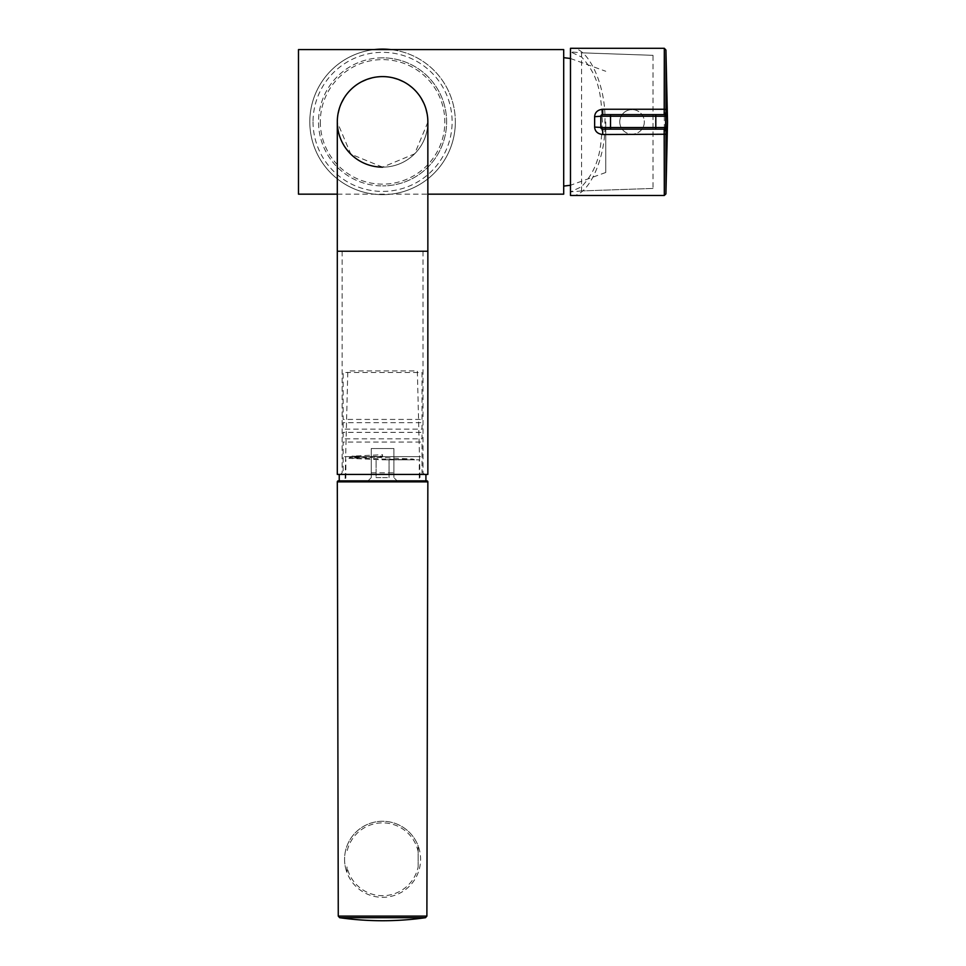 <?xml version="1.0" encoding="UTF-8"?>
<svg xmlns="http://www.w3.org/2000/svg" width="966" height="966" viewBox="0 0 966 966"><rect width="100%" height="100%" fill="white"/><g stroke="black" fill="none" stroke-linecap="round" stroke-linejoin="round"><path stroke-width="0.72" stroke-dasharray="4.83 3.62" d="M298.482 194.166L298.482 49.592M337.303 194.166L427.853 194.166M563.697 194.166L563.697 49.592M605.742 121.873L605.742 172.491L605.742 121.873M563.697 121.873L563.697 186.076L563.697 121.873M570.483 48.3C587.521 45.016 606.443 85.479 604.909 121.873C606.443 158.279 587.521 198.742 570.483 195.458L570.483 48.3M581.617 57.054L581.58 52.828L653.016 55.328L653.016 188.43L581.58 190.93L581.58 52.828L570.495 51.862L581.617 57.054C601.613 78.657 600.924 100.271 602.446 121.873C600.924 143.487 601.613 165.101 581.617 186.704L570.483 191.896L581.58 190.93L581.617 186.704M581.58 52.828L653.016 55.328M653.016 188.43L581.58 190.93M602.458 129.154L600.84 127.415M600.84 116.222L602.712 114.604L601.094 116.222L601.094 127.536L600.84 116.343M619.761 121.873A12.292 12.292 -90 0 0 632.054 134.165A12.292 12.292 -90 0 0 644.334 121.873A12.292 12.292 -90 0 0 632.042 109.593A12.292 12.292 90 0 1 644.334 121.873A12.292 12.292 -90 0 1 632.042 134.165L632.042 134.165A12.292 12.292 -90 0 1 619.761 121.873A12.292 12.292 90 0 1 632.054 109.593A12.292 12.292 -90 0 0 619.761 121.873M427.853 122.211L414.643 153.848L382.572 167.154A45.281 45.281 0 0 0 427.853 121.873A45.281 45.281 0 0 1 382.572 167.154L350.803 154.137L337.303 122.187M379.892 76.676L385.965 76.725M387.752 76.894L393.005 77.811M403.571 81.76L408.775 84.948M411.878 87.351L413.025 88.365M413.569 88.872L417.541 93.11M417.747 93.364L421.212 98.278M423.941 103.447L425.934 108.808M427.201 114.23L427.805 119.687M337.375 119.192L338.028 113.783M339.356 108.397L341.372 103.096M344.125 97.977L347.603 93.122M348.509 92.06L351.346 89.101M351.781 88.679L354.631 86.252M356.563 84.815L361.731 81.687M372.236 77.799L377.44 76.894M337.303 121.885A45.281 45.281 0 0 0 382.572 167.154A45.281 45.281 0 0 0 427.853 121.885A45.281 45.281 0 0 1 382.572 167.154A45.281 45.281 0 0 1 337.303 121.885M337.303 474.415L371.258 474.415L371.258 448.538L371.258 474.415L340.527 474.415L424.617 474.415L393.899 474.415L393.899 448.538L371.258 448.538L393.899 448.538L393.899 474.415L427.853 474.415M371.258 472.797L393.899 472.797M337.303 251.245L427.853 251.245M422.033 474.415L422.033 442.066L343.123 442.066L343.123 474.415L371.258 474.415L371.258 456.616L393.899 456.616L393.899 477.639L397.135 480.875L393.899 477.639L393.899 474.415L422.033 474.415M393.899 474.415L393.899 456.616L371.258 456.616L371.258 477.639L371.258 474.415L339.235 474.415L393.899 474.415M371.258 477.639L368.022 480.875L371.258 477.639M368.022 480.875L345.055 480.875L347.808 370.92L417.348 370.92L420.089 480.875L397.135 480.875L425.921 480.875L368.022 480.875M422.033 419.425L422.033 372.526L343.123 372.526L343.123 419.425L422.033 419.425M343.123 432.37L343.123 438.83L422.033 438.83L422.033 432.37L343.123 432.37M343.123 422.661L343.123 429.133L422.033 429.133L422.033 422.661L343.123 422.661M420.584 456.616L344.572 456.616L420.584 456.616M338.269 480.875L426.887 480.875M382.572 917.7A302.104 302.104 0 0 1 382.524 917.7L339.658 917.7M418.157 866.913L418.157 845.926A38 38 0 0 0 344.572 859.281A38 38 0 0 0 418.157 872.648A38 38 0 0 0 418.157 845.926L418.157 866.913A36.382 36.382 0 0 1 346.999 866.913L346.999 872.648A38 38 0 0 0 420.584 859.281A38 38 0 0 0 385.337 821.378A38 38 0 0 0 346.999 872.648L346.999 866.913M382.572 459.852L419.28 459.852L382.572 459.852L413.037 459.055L352.131 456.121L382.572 454.708L382.56 456.073L349.499 457.486L382.572 459.007L382.572 459.84L408.642 459.852L382.572 459.007M403.764 459.852L414.571 459.852L413.037 459.055M382.56 456.073L382.572 456.882L348.943 458.343L382.572 459.816M376.112 477.639L382.572 477.639L376.112 477.639L376.112 459.852L376.112 477.639M345.864 480.875L382.572 480.875L345.864 480.875L345.864 459.852M382.572 477.639L389.044 477.639L382.572 477.639M419.28 480.875L382.572 480.875L419.28 480.875L419.28 459.852M389.044 459.852L389.044 477.639L389.044 459.852M382.572 57.839A64.034 64.034 0 0 0 318.538 121.873A64.034 64.034 0 0 0 382.572 185.919A64.034 64.034 0 0 1 318.538 121.873A64.034 64.034 0 0 1 382.572 57.839A64.034 64.034 0 0 1 446.618 121.873A64.034 64.034 0 0 1 382.572 185.919A64.034 64.034 0 0 0 446.618 121.873A64.034 64.034 0 0 0 382.572 57.839M455.348 121.873A72.776 72.776 0 0 1 382.572 194.649A72.776 72.776 0 0 1 309.808 121.873A72.776 72.776 0 0 0 382.572 194.649A72.776 72.776 0 0 0 455.348 121.873A72.776 72.776 0 0 0 382.572 49.109A72.776 72.776 0 0 0 309.808 121.873A72.776 72.776 0 0 0 382.572 194.649A72.776 72.776 0 0 0 455.348 121.873A72.776 72.776 0 0 0 390.964 49.592A72.776 72.776 0 0 1 455.348 121.873M374.192 49.592A72.776 72.776 0 0 0 309.808 121.873A72.776 72.776 0 0 1 374.192 49.592M320.314 121.873A62.259 62.259 0 0 0 382.572 184.144A62.259 62.259 0 0 0 444.831 121.873A62.259 62.259 0 0 0 382.572 59.614A62.259 62.259 0 0 0 320.314 121.873M665.936 50.003L665.936 193.731M664.318 48.3L664.318 195.458M600.84 127.536L602.712 129.154M426.887 916.106L338.269 916.106M337.303 481.853L427.853 481.853M418.157 851.65A36.382 36.382 0 0 0 346.999 851.65M313.044 121.873A69.54 69.54 0 0 0 382.572 191.413A69.54 69.54 0 0 0 452.112 121.873A69.54 69.54 0 0 0 382.572 52.345A69.54 69.54 0 0 0 313.044 121.873M605.742 172.491L570.435 185.279M570.435 58.479L605.742 71.267M342.145 251.245L342.145 472.797L340.527 474.415M422.999 251.245L422.999 472.797L424.617 474.415M348.943 458.343L352.131 456.121"/><path stroke-width="1.45" d="M427.853 194.166L563.697 194.166L563.697 49.592L298.482 49.592L298.482 194.166L337.303 194.166M664.318 195.458L570.483 195.458L570.483 48.3L664.318 48.3L665.936 50.051L665.936 193.876L664.318 195.458L664.173 131.062L665.791 130.048M664.173 131.062L664.161 129.154L602.712 129.154L602.724 134.516C597.652 133.912 594.947 131.436 594.633 127.077L600.84 127.415M601.094 116.222L594.633 116.681C594.947 112.322 597.652 109.846 602.724 109.243L664.21 109.243L664.318 48.3M665.828 109.52L664.21 109.243L664.161 114.604L602.458 114.604A1.618 1.618 -90 0 0 600.84 116.222L602.458 114.604L664.161 114.604A1.618 1.618 90 0 1 665.779 116.222L665.791 113.843M664.173 112.684L665.791 113.662M665.791 129.903L665.779 127.536A1.618 1.618 -90 0 1 664.161 129.154L602.458 129.154A1.618 1.618 90 0 1 600.84 127.536L602.458 129.154A1.618 1.618 90 0 1 600.84 127.536L600.84 116.222L610.524 116.222L610.524 127.536L600.84 127.536L600.84 116.222A1.618 1.618 -90 0 1 602.458 114.604M664.161 129.154A1.618 1.618 -90 0 0 665.779 127.536L665.526 127.536A1.618 1.618 -90 0 1 663.908 129.154A1.618 1.618 -90 0 0 665.526 127.536L665.779 116.222M663.908 114.604A1.618 1.618 90 0 1 665.526 116.222A1.618 1.618 90 0 0 663.908 114.604M427.853 121.873A45.281 45.281 0 0 0 382.572 76.604A45.281 45.281 0 0 0 337.303 121.873A45.281 45.281 0 0 0 382.572 167.154A45.281 45.281 0 0 1 337.303 121.873A45.281 45.281 0 0 1 382.572 76.604A45.281 45.281 0 0 1 427.853 121.873A45.281 45.281 0 0 0 382.572 76.604A45.281 45.281 0 0 0 337.303 121.885A45.281 45.281 0 0 1 382.572 76.604A45.281 45.281 0 0 1 427.853 121.873A45.281 45.281 0 0 0 427.853 121.873L427.853 251.245L337.303 251.245L337.303 121.873M385.965 76.725L387.752 76.894M393.005 77.811L397.944 79.284M398.282 79.405L403.571 81.76M408.775 84.948L411.878 87.351M421.212 98.278L423.941 103.447M425.934 108.808L427.201 114.23M427.805 119.687L427.853 122.211M337.303 122.187L337.375 119.192M338.028 113.783L339.356 108.397M341.372 103.096L344.125 97.977M347.603 93.122L348.509 92.06M354.631 86.252L356.563 84.815M361.731 81.687L366.995 79.369M367.261 79.272L372.236 77.799M377.44 76.894L379.892 76.676M427.853 251.245L427.853 474.415L337.303 474.415L337.303 251.245M426.887 916.106L427.853 481.853A0.966 0.966 0 0 0 426.887 480.875L338.269 480.875A0.966 0.966 0 0 0 337.303 481.853L338.269 916.106L426.887 916.106L425.499 917.7L382.572 917.7L425.499 917.7A305.135 305.135 0 0 1 339.658 917.7L382.524 917.7A302.104 302.104 0 0 0 382.572 917.7M390.964 49.592A72.776 72.776 0 0 0 374.192 49.592A72.776 72.776 0 0 1 390.964 49.592M602.724 134.516L665.828 134.238M594.633 116.681L594.633 127.077M602.712 114.604L602.724 109.243M610.524 129.154L610.524 127.536L655.805 127.536L655.805 116.222L665.526 116.222M610.524 114.604L610.524 116.222L655.805 116.222L655.805 114.604M665.526 127.536L655.805 127.536L655.805 129.154M427.853 481.853L337.303 481.853M570.435 185.279L563.697 186.076M563.697 57.682L570.435 58.479M665.936 193.707L667.518 121.873L665.936 50.051M425.921 480.875L425.921 474.415M339.235 480.875L339.235 474.415M338.269 916.106L339.658 917.7"/></g></svg>
